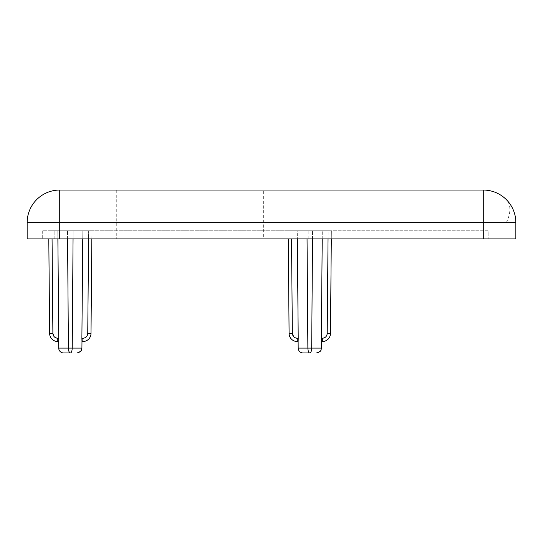 <?xml version="1.0" encoding="UTF-8"?>
<svg xmlns="http://www.w3.org/2000/svg" width="543" height="543" viewBox="0 0 543 543"><rect width="100%" height="100%" fill="white"/><g stroke="black" fill="none" stroke-linecap="round" stroke-linejoin="round"><path stroke-width="0.41" stroke-dasharray="2.71 2.04" d="M506.307 222.63A32.58 18.808 135 0 0 506.307 199.593A32.58 32.58 0 0 1 515.85 222.63L59.73 222.63L59.73 190.05A32.58 32.58 0 0 0 27.15 222.63L27.15 238.92L483.27 238.92L483.27 190.05L59.73 190.05A32.58 32.58 0 0 0 27.15 222.63L59.73 222.63L59.73 238.92M58.719 348.104L68.404 348.104L58.719 348.104A4.887 4.887 0 0 0 63.599 352.95L70.318 352.95C69.253 352.93 68.615 351.314 68.404 348.104L58.719 348.104L57.809 230.775L67.522 230.775L48.734 230.775L67.522 230.775L57.809 230.775L58.753 338.289L57.884 238.92M298.182 348.104L307.867 348.104L298.182 348.104A4.887 4.887 0 0 0 303.062 352.95L309.781 352.95C308.716 352.93 308.078 351.314 307.867 348.104L298.182 348.104L297.272 230.775L291.455 230.775L306.985 230.775L288.197 230.775L306.985 230.775L297.272 230.775L298.216 338.289L297.347 238.92M263.355 190.05L116.745 190.05L263.355 190.05L263.355 238.92L116.745 238.92L263.355 238.92M116.745 190.05L116.745 238.92M71.947 238.92L308.152 238.92L71.947 238.92L71.947 230.775L308.152 230.775L71.947 230.775M308.152 238.92L308.152 230.775M58.753 338.289L57.775 338.289L57.775 341.547A8.145 8.145 0 0 1 49.63 333.47A8.145 8.145 0 0 0 57.775 341.547L57.775 338.289L58.753 338.289L57.775 338.289L57.775 341.547L58.664 341.547L58.753 338.289L58.664 341.547L57.775 341.547A8.145 8.145 0 0 1 49.63 333.47L48.802 238.92M298.216 338.289L297.238 338.289L297.238 341.547A8.145 8.145 0 0 1 289.093 333.47A8.145 8.145 0 0 0 297.238 341.547L297.238 338.289L298.216 338.289L297.238 338.289L297.238 341.547L298.127 341.547L298.216 338.289L298.127 341.547L297.238 341.547A8.145 8.145 0 0 1 289.093 333.47L288.265 238.92M506.307 199.593A32.58 32.58 0 0 0 483.27 190.05A32.58 32.58 0 0 1 506.307 199.593M515.85 222.63L515.85 238.92L483.27 238.92M488.157 238.92L54.843 238.92L488.157 238.92L488.157 230.775L42.693 230.775L488.157 230.775L488.157 238.92M54.843 238.92L42.693 238.92L54.843 238.92L42.693 238.92L54.843 238.92L54.843 230.775L54.843 238.92M70.318 352.95C79.203 352.95 79.203 352.95 70.318 352.95C79.203 352.95 79.203 352.95 70.318 352.95C79.203 352.95 79.203 352.95 70.318 352.95L69.09 351.83L70.318 352.95C71.384 352.93 72.022 351.314 72.233 348.104L73.115 230.775L67.522 230.775L91.903 230.775L67.522 230.775L88.645 230.775L73.115 230.775L72.233 348.104C72.022 351.314 71.384 352.93 70.318 352.95L63.599 352.95L70.318 352.95C71.384 352.93 72.022 351.314 72.233 348.104L81.918 348.104L72.233 348.104L73.054 238.92M307.046 238.92L306.985 230.775L331.366 230.775L306.985 230.775L307.867 348.104L306.985 230.775L307.867 348.104L321.381 348.104L311.696 348.104L312.578 230.775L322.291 230.775L312.578 230.775L311.696 348.104L312.517 238.92M91.903 230.775L88.645 230.775L91.903 230.775L91.007 333.47L91.903 230.775M325.413 337.196L322.325 338.289C325.257 337.984 326.886 336.368 327.212 333.443L328.108 230.775L322.291 230.775L331.366 230.775L328.108 230.775L327.212 333.443C326.879 336.402 325.25 338.017 322.325 338.289L321.347 338.289L322.291 230.775L321.347 338.289L321.436 341.547L322.325 341.547A8.145 8.145 0 0 0 330.47 333.47L331.366 230.775L330.47 333.47L327.212 333.443L326.859 335.235M82.753 238.92L81.884 338.289L82.828 230.775L81.884 338.289L81.973 341.547L81.884 338.289L81.973 341.547L82.862 341.547A8.145 8.145 0 0 0 91.007 333.47L87.749 333.443C87.416 336.402 85.787 338.017 82.862 338.289L81.884 338.289L82.862 338.289L82.862 341.547A8.145 8.145 0 0 0 91.007 333.47A8.145 8.145 0 0 1 82.862 341.547L82.862 338.289C85.794 337.984 87.423 336.368 87.749 333.443L86.303 336.87M322.216 238.92L321.347 338.289L322.325 338.289L322.325 341.547A8.145 8.145 0 0 0 330.47 333.47A8.145 8.145 0 0 1 322.325 341.547L322.325 338.289L322.325 341.547A8.145 8.145 0 0 0 330.47 333.47L331.298 238.92M52.06 238.92L52.888 333.443C53.214 336.368 54.843 337.984 57.775 338.289C54.809 337.984 53.18 336.368 52.888 333.443L55.42 337.685M81.979 341.547L82.862 341.547A8.145 8.145 0 0 0 91.007 333.47L87.749 333.443L88.645 230.775L87.749 333.443L91.007 333.47A8.145 8.145 0 0 1 82.862 341.547L82.862 338.289L85.95 337.196M291.523 238.92L292.351 333.443C292.677 336.368 294.306 337.984 297.238 338.289C294.272 337.984 292.643 336.368 292.351 333.443L294.883 337.685M309.781 352.95L303.062 352.95L309.781 352.95C318.666 352.95 318.666 352.95 309.781 352.95C310.847 352.93 311.485 351.314 311.696 348.104L307.867 348.104L311.696 348.104C311.485 351.314 310.847 352.93 309.781 352.95C318.666 352.95 318.666 352.95 309.781 352.95L309.904 352.943M311.696 348.104L321.381 348.104L321.436 341.547L322.325 341.547A8.145 8.145 0 0 0 330.47 333.47L327.212 333.443L330.47 333.47M311.696 348.124L311.03 351.776M67.583 238.92L68.404 348.104L67.522 230.775L68.404 348.104L81.918 348.104M326.594 335.791L325.766 336.87M88.577 238.92L87.749 333.443M81.884 338.289L82.862 338.289M328.04 238.92L327.212 333.443M321.347 338.289L322.325 338.289M52.888 333.443L49.63 333.47A8.145 8.145 0 0 0 57.775 341.547M292.351 333.443L289.093 333.47A8.145 8.145 0 0 0 297.238 341.547M42.693 230.775L42.693 238.92L42.693 230.775M77.914 352.869L77.038 352.95M321.381 348.104L321.327 348.823M321.035 349.889L320.499 350.866M318.273 352.617L317.221 352.896"/><path stroke-width="0.81" d="M57.884 238.92L58.753 338.289L58.664 341.547L57.775 341.547L58.658 341.547L58.719 348.104A4.887 4.887 0 0 0 63.599 352.95L70.318 352.95C69.253 352.93 68.615 351.314 68.404 348.104L67.583 238.92M297.347 238.92L298.216 338.289L298.127 341.547L297.238 341.547L298.121 341.547L298.182 348.104A4.887 4.887 0 0 0 303.062 352.95L309.781 352.95C308.716 352.93 308.078 351.314 307.867 348.104C308.078 351.314 308.716 352.93 309.781 352.95C318.666 352.95 318.666 352.95 309.781 352.95C318.666 352.95 318.666 352.95 309.781 352.95C310.847 352.93 311.485 351.314 311.696 348.104L311.696 348.124M59.73 238.92L27.15 238.92L27.15 222.63A32.58 32.58 0 0 1 59.73 190.05L59.73 222.63L27.15 222.63A32.58 32.58 0 0 1 59.73 190.05L483.27 190.05A32.58 32.58 0 0 1 515.85 222.63L483.27 222.63L483.27 190.05A32.58 32.58 0 0 1 515.85 222.63L515.85 238.92L59.73 238.92L59.73 222.63L483.27 222.63L483.27 238.92M73.054 238.92L72.233 348.104L81.918 348.104L81.979 341.547L82.862 341.547L81.973 341.547L81.884 338.289L82.753 238.92M312.517 238.92L311.696 348.104L321.381 348.104L321.442 341.547L322.325 341.547L321.436 341.547L321.347 338.289L322.216 238.92M55.42 337.685L57.775 338.289L57.775 341.547A8.145 8.145 0 0 1 49.63 333.47L48.802 238.92M68.404 348.124L69.09 351.83L68.404 348.117M294.883 337.685L297.238 338.289L297.238 341.547A8.145 8.145 0 0 1 289.093 333.47L288.265 238.92M311.03 351.776L309.904 352.943M81.884 338.289L82.862 338.289C85.828 337.984 87.457 336.368 87.749 333.443L88.577 238.92M58.719 348.104L72.233 348.104C72.022 351.314 71.384 352.93 70.318 352.95C79.203 352.95 79.203 352.95 70.318 352.95M321.347 338.289L322.325 338.289C325.291 337.984 326.92 336.368 327.212 333.443L328.04 238.92M298.182 348.104L307.867 348.104C308.078 351.314 308.716 352.93 309.781 352.95M87.749 333.443L91.007 333.47L91.835 238.92L91.007 333.47A8.145 8.145 0 0 1 82.862 341.547L82.862 338.289M322.325 338.289L322.325 341.547A8.145 8.145 0 0 0 330.47 333.47L331.298 238.92M311.696 348.104L307.867 348.104L307.046 238.92M86.303 336.87L85.95 337.196M326.859 335.235L326.594 335.791M325.766 336.87L325.413 337.196M58.753 338.289L57.775 338.289C54.843 337.984 53.214 336.368 52.888 333.443L52.06 238.92M298.216 338.289L297.238 338.289C294.306 337.984 292.677 336.368 292.351 333.443L291.523 238.92M57.775 341.547A8.145 8.145 0 0 1 49.63 333.47L52.888 333.443M327.212 333.443L330.47 333.47M297.238 341.547A8.145 8.145 0 0 1 289.093 333.47L292.351 333.443M80.873 351.09L81.918 348.104L81.979 341.547M80.859 351.111L77.914 352.869M321.327 348.823L321.035 349.889M320.499 350.866L318.273 352.617M317.221 352.896L316.501 352.95C322.393 351.321 320.689 349.611 321.381 348.104M81.918 348.104C81.226 349.624 82.909 351.341 77.038 352.95"/></g></svg>

